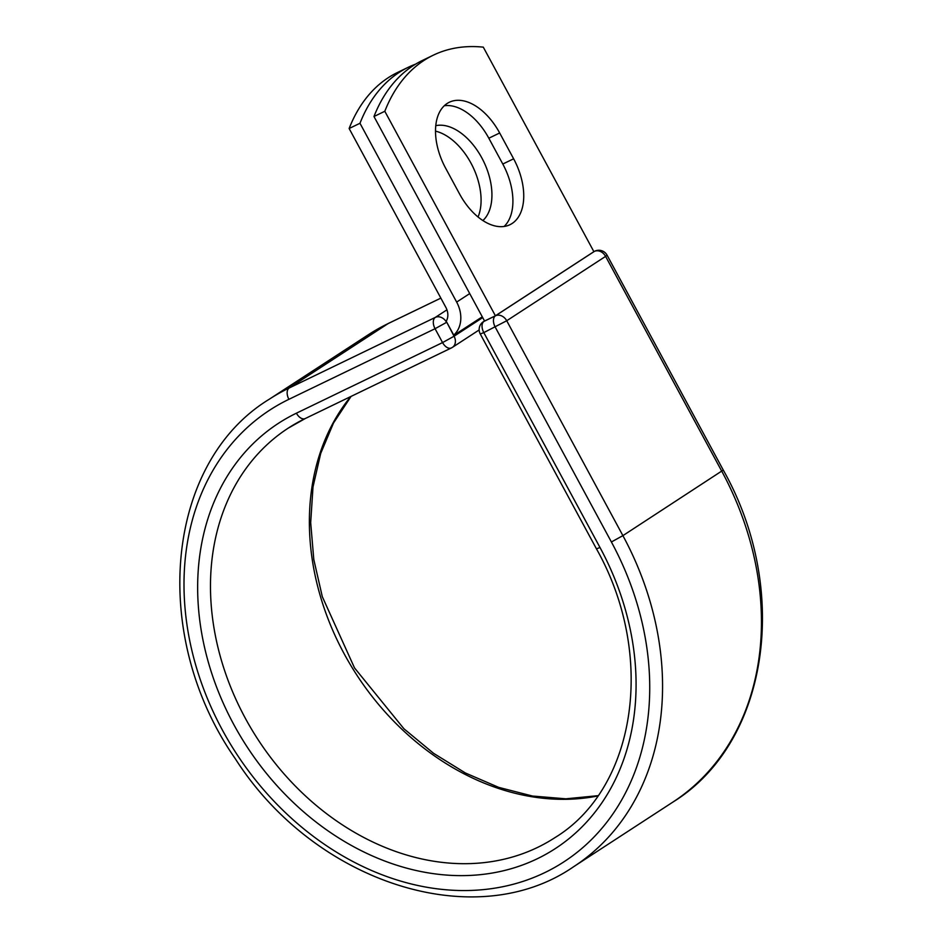 <?xml version="1.0" encoding="UTF-8"?>
<svg xmlns="http://www.w3.org/2000/svg" width="943" height="943" viewBox="0 0 943 943"><rect width="100%" height="100%" fill="white"/><g stroke="black" fill="none" stroke-linecap="round" stroke-linejoin="round"><path stroke-width="1.41" d="M447.171 103.459A53.657 32.086 64.2 0 0 445.626 168.172L459.583 193.987A53.657 32.086 64.2 0 0 509.951 224.705A53.657 32.086 64.2 0 0 513.629 158.801L499.672 132.975A53.657 32.086 64.2 0 0 449.304 102.257A53.657 32.086 64.2 0 0 447.171 103.459M435.513 131.148A53.657 32.086 -115.8 0 1 472.443 165.956A53.657 32.086 -115.8 0 1 478.042 216.996M435.772 125.678A53.657 32.086 -115.8 0 1 483.252 160.652A53.657 32.086 -115.8 0 1 482.887 220.556M415.568 64.159A234.642 140.295 64.2 0 0 408.413 67.212A234.642 140.295 64.2 0 0 359.978 123.274L456.66 302.078A29.28 23.41 56.9 0 1 453.736 335.119L446.758 322.223L454.066 336.227L482.698 317.579M359.978 123.274L349.134 128.507A234.642 140.295 -115.8 0 1 397.581 72.446L408.413 67.212M349.134 128.507L445.827 307.312A14.263 11.399 56.9 0 1 446.18 321.268A9.383 7.497 56.9 0 1 446.758 322.223M453.736 335.119L454.078 335.755L482.51 317.237M593.89 251.675L495.405 315.787L484.561 321.033L373.982 116.508A234.642 140.295 -115.8 0 1 422.417 60.446L433.25 55.213A234.642 140.295 -115.8 0 1 483.299 47.15L593.89 251.675M504.116 226.473A53.657 32.086 64.2 0 0 502.796 164.035L488.828 138.22A53.657 32.086 64.2 0 0 444.306 105.734M495.405 315.787L384.815 111.274L373.982 116.508M384.815 111.274A234.642 140.295 -115.8 0 1 433.25 55.213M456.66 302.078L469.72 293.579M723.269 470.062L607.08 255.188L605.595 256.378L721.784 471.252A278.916 222.925 56.9 0 1 672.654 802.245C768.757 743.108 791.083 590.271 723.269 470.062L622.899 535.636A278.916 222.925 56.9 0 1 573.768 866.629C475.072 935.055 314.219 882.601 235.22 758.608C149.607 635.853 164.954 462.73 269.415 399.137L368.3 334.765A278.916 222.925 56.9 0 1 388.068 323.614L440.852 298.118L388.433 323.402A9.383 5.611 64.2 0 0 388.068 323.614L289.183 387.997L435.336 317.39L446.935 309.834M388.834 323.249A9.383 5.611 64.2 0 0 388.433 323.402L368.3 334.765M269.415 399.137A278.916 222.925 56.9 0 1 289.183 387.997A9.383 5.611 64.2 0 0 288.912 399.313L435.065 328.706A9.383 5.611 -115.8 0 1 435.336 317.39A9.383 7.497 -123.1 0 1 446.569 322.353L435.065 328.706L442.562 342.58L454.066 336.227A9.383 7.497 -123.1 0 1 452.416 347.366L479.162 329.944M451.744 347.743A9.383 5.611 -115.8 0 1 451.379 347.943A9.383 5.611 -115.8 0 1 442.562 342.58L296.408 413.187A9.383 5.611 64.2 0 0 305.226 418.551L451.379 347.943A9.383 9.383 0 0 0 452.416 347.366A9.383 7.497 -123.1 0 1 451.744 347.743M611.394 541.977L495.216 327.103A9.383 5.611 64.2 0 1 495.488 315.787A9.383 7.497 -123.1 0 1 506.721 320.75L483.806 332.608A9.383 5.611 64.2 0 1 484.077 321.292A9.383 7.497 -123.1 0 0 483.417 321.669L495.488 315.787L594.373 251.404A9.383 7.497 -123.1 0 1 605.595 256.378L506.721 320.75L622.899 535.636L611.394 541.977A269.533 215.417 56.9 0 1 544.818 872.605A269.533 215.417 56.9 0 1 222.336 729.941A269.533 215.417 56.9 0 1 288.912 399.313M296.408 413.187A253.726 202.792 56.9 0 0 233.734 724.424A253.726 202.792 56.9 0 0 537.321 858.731A253.726 202.792 56.9 0 0 599.996 547.494L596.471 548.873C656.446 655.373 636.148 788.218 554.908 837.655A244.343 195.284 56.9 0 1 257.934 739.43A244.343 195.284 56.9 0 1 288.275 428.11A244.343 195.284 56.9 0 1 304.837 418.716M597.779 795.963A244.343 195.284 56.9 0 1 353.024 669.082A244.343 195.284 56.9 0 1 350.725 396.579M599.996 547.494L483.806 332.608L480.282 333.999L596.471 548.873M593.866 251.616L594.738 251.192A9.383 5.611 64.2 0 0 594.373 251.404L593.878 251.651M502.796 164.035L513.629 158.801M488.828 138.22L499.672 132.975M453.842 335.307L482.274 316.801M573.768 866.629L672.654 802.245M288.275 428.11L305.226 418.551M597.98 795.68L565.859 798.815L532.477 796.033L498.706 787.37L465.441 773.012L433.58 753.316L403.946 728.786L354.509 667.903L322.306 596.683L313.795 559.517L310.683 522.611L313.005 486.953L320.691 453.477L333.504 423.03L351.067 396.414M607.08 255.188A9.383 9.383 0 0 0 594.738 251.192M483.417 321.669A9.383 9.383 0 0 0 480.282 333.999"/></g></svg>
